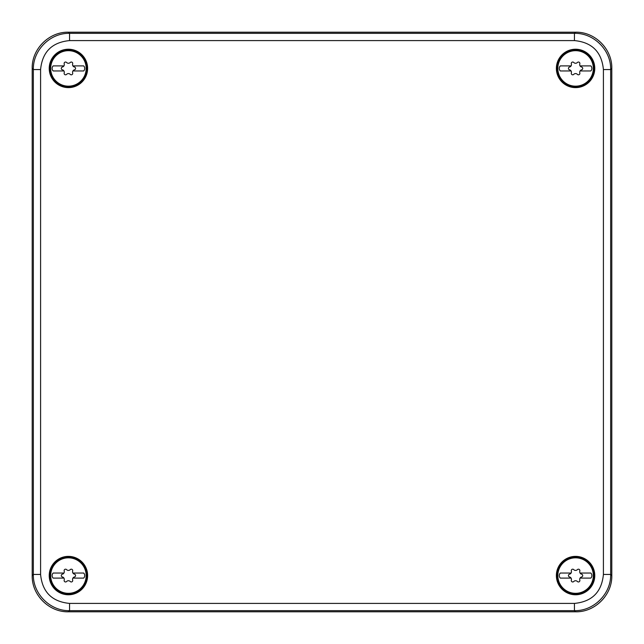<?xml version="1.0" encoding="UTF-8"?>
<svg xmlns="http://www.w3.org/2000/svg" width="644" height="644" viewBox="0 0 644 644"><rect width="100%" height="100%" fill="white"/><g stroke="black" fill="none" stroke-linecap="round" stroke-linejoin="round"><path stroke-width="0.97" d="M32.2 575.583L32.2 68.417C31.701 49.065 49.065 31.701 68.417 32.2L575.583 32.2C594.935 31.701 612.299 49.065 611.8 68.417L611.8 575.583C612.299 594.935 594.935 612.299 575.583 611.8L68.417 611.8C49.065 612.299 31.701 594.935 32.2 575.583L33.343 574.44L33.343 69.56C32.844 50.208 50.208 32.844 69.56 33.343L68.417 32.2M32.2 68.417L33.343 69.56L40.588 69.56C42.303 51.963 51.963 42.303 69.56 40.588L69.56 33.343L574.44 33.343C593.792 32.844 611.156 50.208 610.657 69.56L611.8 68.417M575.583 32.2L574.44 33.343L574.44 40.588C592.037 42.303 601.697 51.963 603.412 69.56L610.657 69.56L610.657 574.44C611.156 593.792 593.792 611.156 574.44 610.657L575.583 611.8M611.8 575.583L610.657 574.44L603.412 574.44C601.697 592.037 592.037 601.697 574.44 603.412L574.44 610.657L69.56 610.657C50.208 611.156 32.844 593.792 33.343 574.44L40.588 574.44L40.588 69.56M584.776 558.726A19.199 19.199 0 0 0 558.726 566.374A19.199 19.199 0 0 0 566.374 592.424A19.199 19.199 0 0 0 592.424 584.776A19.199 19.199 0 0 0 584.776 558.726M566.374 85.274A19.199 19.199 0 0 0 592.424 77.626A19.199 19.199 0 0 0 584.776 51.576A19.199 19.199 0 0 0 558.726 59.224A19.199 19.199 0 0 0 566.374 85.274M59.224 592.424A19.199 19.199 0 0 0 85.274 584.776A19.199 19.199 0 0 0 77.626 558.726A19.199 19.199 0 0 0 51.576 566.374A19.199 19.199 0 0 0 59.224 592.424M59.224 85.274A19.199 19.199 0 0 0 85.274 77.626A19.199 19.199 0 0 0 77.626 51.576A19.199 19.199 0 0 0 51.576 59.224A19.199 19.199 0 0 0 59.224 85.274M584.325 559.556A18.249 18.249 0 0 0 559.556 566.825A18.249 18.249 0 0 0 566.825 591.595A18.249 18.249 0 0 0 591.595 584.325A18.249 18.249 0 0 0 584.325 559.556M566.825 84.445A18.249 18.249 0 0 0 591.595 77.175A18.249 18.249 0 0 0 584.325 52.405A18.249 18.249 0 0 0 559.556 59.675A18.249 18.249 0 0 0 566.825 84.445M59.675 591.595A18.249 18.249 0 0 0 84.445 584.325A18.249 18.249 0 0 0 77.175 559.556A18.249 18.249 0 0 0 52.405 566.825A18.249 18.249 0 0 0 59.675 591.595M59.675 84.445A18.249 18.249 0 0 0 84.445 77.175A18.249 18.249 0 0 0 77.175 52.405A18.249 18.249 0 0 0 52.405 59.675A18.249 18.249 0 0 0 59.675 84.445M567.066 84.002A17.75 17.75 0 0 1 559.998 59.916A17.75 17.75 0 0 1 584.084 52.848A17.75 17.75 0 0 1 591.152 76.934A17.75 17.75 0 0 1 567.066 84.002M580.059 70.961L590.838 70.961A3.623 3.623 0 0 0 590.838 65.889L580.059 65.889A2.496 2.496 0 0 0 581.596 67.024A1.433 1.433 0 0 1 581.629 69.818A2.496 2.496 0 0 0 579.809 72.973A1.433 1.433 0 0 1 577.394 74.366A2.496 2.496 0 0 0 573.756 74.366A1.433 1.433 0 0 1 571.341 72.973A2.496 2.496 0 0 0 569.521 69.818A1.433 1.433 0 0 1 569.521 67.032A2.496 2.496 0 0 0 571.091 65.889L560.312 65.889A3.623 3.623 0 0 0 560.312 70.961L571.091 70.961M571.091 65.889A2.496 2.496 0 0 0 571.341 63.877A1.433 1.433 0 0 1 573.756 62.484A2.496 2.496 0 0 0 577.394 62.484A1.433 1.433 0 0 1 579.809 63.877A2.496 2.496 0 0 0 580.059 65.889M59.916 84.002A17.75 17.75 0 0 1 52.848 59.916A17.75 17.75 0 0 1 76.934 52.848A17.75 17.75 0 0 1 84.002 76.934A17.75 17.75 0 0 1 59.916 84.002M72.909 70.961L83.688 70.961A3.623 3.623 0 0 0 83.688 65.889L72.909 65.889A2.496 2.496 0 0 0 74.446 67.024A1.433 1.433 0 0 1 74.479 69.818A2.496 2.496 0 0 0 72.659 72.973A1.433 1.433 0 0 1 70.244 74.366A2.496 2.496 0 0 0 66.606 74.366A1.433 1.433 0 0 1 64.191 72.973A2.496 2.496 0 0 0 62.371 69.818A1.433 1.433 0 0 1 62.371 67.032A2.496 2.496 0 0 0 63.941 65.889L53.162 65.889A3.623 3.623 0 0 0 53.162 70.961L63.941 70.961M63.941 65.889A2.496 2.496 0 0 0 64.191 63.877A1.433 1.433 0 0 1 66.606 62.484A2.496 2.496 0 0 0 70.244 62.484A1.433 1.433 0 0 1 72.659 63.877A2.496 2.496 0 0 0 72.909 65.889M59.916 591.152A17.75 17.75 0 0 1 52.848 567.066A17.75 17.75 0 0 1 76.934 559.998A17.75 17.75 0 0 1 84.002 584.084A17.75 17.75 0 0 1 59.916 591.152M72.909 578.111L83.688 578.111A3.623 3.623 0 0 0 83.688 573.039L72.909 573.039A2.496 2.496 0 0 0 74.446 574.174A1.433 1.433 0 0 1 74.479 576.968A2.496 2.496 0 0 0 72.659 580.123A1.433 1.433 0 0 1 70.244 581.516A2.496 2.496 0 0 0 66.606 581.516A1.433 1.433 0 0 1 64.191 580.123A2.496 2.496 0 0 0 62.371 576.968A1.433 1.433 0 0 1 62.371 574.182A2.496 2.496 0 0 0 63.941 573.039L53.162 573.039A3.623 3.623 0 0 0 53.162 578.111L63.941 578.111M63.941 573.039A2.496 2.496 0 0 0 64.191 571.027A1.433 1.433 0 0 1 66.606 569.634A2.496 2.496 0 0 0 70.244 569.634A1.433 1.433 0 0 1 72.659 571.027A2.496 2.496 0 0 0 72.909 573.039M567.066 591.152A17.75 17.75 0 0 1 559.998 567.066A17.75 17.75 0 0 1 584.084 559.998A17.75 17.75 0 0 1 591.152 584.084A17.75 17.75 0 0 1 567.066 591.152M580.059 578.111L590.838 578.111A3.623 3.623 0 0 0 590.838 573.039L580.059 573.039A2.496 2.496 0 0 0 581.596 574.174A1.433 1.433 0 0 1 581.629 576.968A2.496 2.496 0 0 0 579.809 580.123A1.433 1.433 0 0 1 577.394 581.516A2.496 2.496 0 0 0 573.756 581.516A1.433 1.433 0 0 1 571.341 580.123A2.496 2.496 0 0 0 569.521 576.968A1.433 1.433 0 0 1 569.521 574.182A2.496 2.496 0 0 0 571.091 573.039L560.312 573.039A3.623 3.623 0 0 0 560.312 578.111L571.091 578.111M571.091 573.039A2.496 2.496 0 0 0 571.341 571.027A1.433 1.433 0 0 1 573.756 569.634A2.496 2.496 0 0 0 577.394 569.634A1.433 1.433 0 0 1 579.809 571.027A2.496 2.496 0 0 0 580.059 573.039M574.44 603.412L69.56 603.412L69.56 610.657L68.417 611.8M69.56 40.588L574.44 40.588M603.412 69.56L603.412 574.44M69.56 603.412C51.963 601.697 42.303 592.037 40.588 574.44"/></g></svg>
